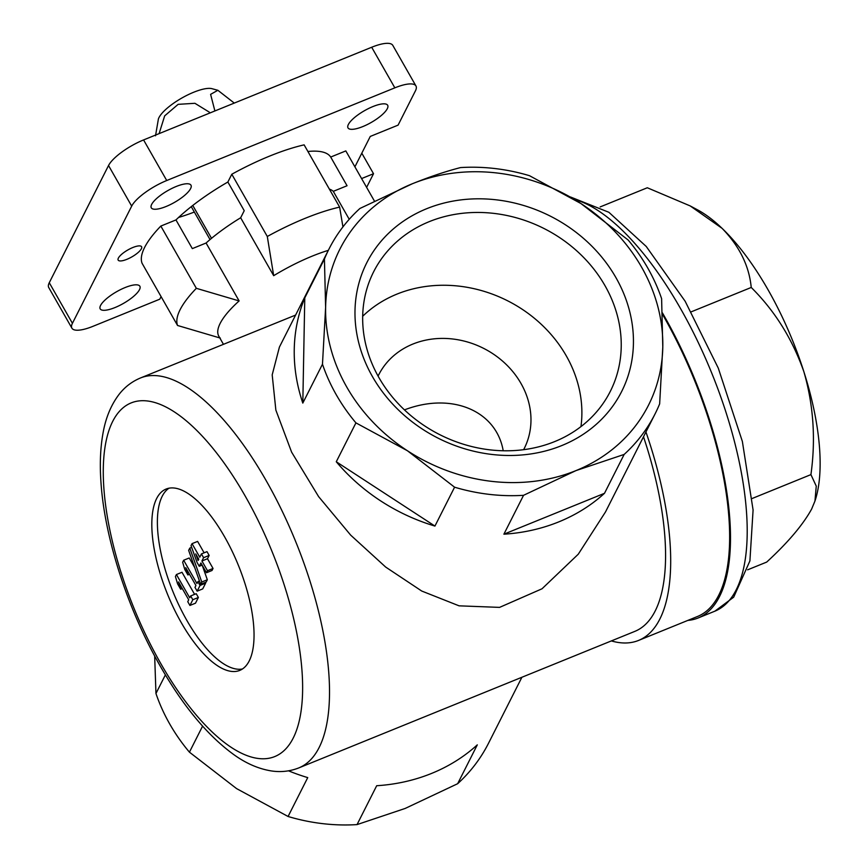 <?xml version="1.0" encoding="UTF-8"?>
<svg xmlns="http://www.w3.org/2000/svg" width="868" height="868" viewBox="0 0 868 868"><rect width="100%" height="100%" fill="white"/><g stroke="black" fill="none" stroke-linecap="round" stroke-linejoin="round"><path stroke-width="1.3" d="M214.895 110.952L210.609 94.362L217.857 90.283L211.586 88.579A32.3 9.591 150.3 0 0 194.974 91.737A32.3 9.591 150.3 0 0 158.41 118.916L155.513 135.788M160.83 226.071L196.342 288.317A116.464 34.568 150.3 0 0 177.549 325.478L142.048 263.232A116.464 34.568 -29.7 0 1 160.83 226.071L175.965 219.929L192.327 248.617L206.085 243.018A85.802 25.465 -29.7 0 1 240.653 217.77L244.233 210.696L227.872 182.02L231.799 174.24A116.464 34.568 -29.7 0 1 304.125 144.858L339.627 207.105A116.464 34.568 150.3 0 0 267.301 236.487L231.799 174.24M329.352 189.083A85.802 25.465 -29.7 0 1 333.29 191.34L347.059 185.741L330.697 157.054L345.822 150.913L374.401 201.018M201.43 553.903L203.589 557.701L201.929 560.988L207.485 570.721L206.476 572.728L200.909 562.985L199.249 566.272L197.09 562.486L191.036 545.668L192.045 543.661L199.77 557.191L201.43 553.903L206.985 551.647L209.155 555.433L207.485 558.721L213.051 568.464L212.031 570.471L206.476 572.728M195.734 553.903L198.75 559.198L198.099 560.478L195.734 553.903M378.079 376.094A81.559 71.057 -153.2 0 1 378.665 374.911A81.559 71.057 -153.2 0 1 483.509 348.307A81.559 71.057 -153.2 0 1 524.229 448.517A81.559 71.057 -153.2 0 1 523.621 449.689M404.445 409.891C451.371 391.869 496.246 410.445 503.212 450.774M161.079 296.606L159.788 299.178L93.017 326.303A32.626 9.678 -29.7 0 1 71.914 328.18A32.626 9.678 -29.7 0 1 72.424 323.308L131.686 206.117A32.626 9.678 -29.7 0 1 166.732 180.522L394.842 87.842A32.626 9.678 -29.7 0 1 415.956 85.965A32.626 9.678 -29.7 0 1 415.436 90.825L398.086 125.133L370.278 136.428L354.904 166.83M71.914 328.18L48.76 287.579A32.626 9.678 -29.7 0 1 49.27 282.718L108.533 165.528A32.626 9.678 -29.7 0 1 143.578 139.932L371.688 47.252A32.626 9.678 -29.7 0 1 392.803 45.375L415.956 85.965M361.598 178.569L373.522 173.719L366.621 187.369M373.522 173.719L361.804 153.18M126.891 259.326A13.487 4.004 150.3 0 0 141.593 246.729A13.487 4.004 150.3 0 0 127.889 249.941A13.487 4.004 150.3 0 0 118.167 260.096A13.487 4.004 150.3 0 0 126.891 259.326M139.498 289.652A22.839 6.781 -29.7 0 1 119.155 305.688A22.839 6.781 -29.7 0 1 100.189 308.878A22.839 6.781 -29.7 0 1 116.67 291.681A22.839 6.781 -29.7 0 1 139.867 286.245A22.839 6.781 -29.7 0 1 139.498 289.652M190.602 188.595A22.839 6.781 -29.7 0 1 170.258 204.631A22.839 6.781 -29.7 0 1 151.292 207.821A22.839 6.781 -29.7 0 1 167.774 190.613A22.839 6.781 -29.7 0 1 190.971 185.188A22.839 6.781 -29.7 0 1 190.602 188.595M387.312 108.663A22.839 6.781 -29.7 0 1 366.969 124.71A22.839 6.781 -29.7 0 1 348.003 127.9A22.839 6.781 -29.7 0 1 364.473 110.692A22.839 6.781 -29.7 0 1 387.671 105.267A22.839 6.781 -29.7 0 1 387.312 108.663M175.965 219.929A100.156 29.729 -29.7 0 1 227.872 182.02M307.901 151.488A100.156 29.729 -29.7 0 1 330.697 157.054M178.569 217.456A100.156 29.729 150.3 0 0 194.334 212.042M220.331 338.086L177.549 325.478M196.342 288.317L239.123 300.925A85.802 25.465 150.3 0 0 218.801 336.176L223.412 344.271M339.627 207.105L342.936 226.895M328.321 250.353A85.802 25.465 150.3 0 0 273.68 275.688L267.301 236.487M655.08 413.884L605.495 511.946L578.272 554.196L542.023 588.786L499.567 607.383L459.074 605.831L421.739 591.043L385.674 567.064L350.672 535.122L318.632 496.648L291.615 452.152L275.861 410.108L272.194 374.857L279.42 347.059L329.005 249.007A182.692 159.169 -153.2 0 1 359.927 208.461L412.398 183.734C429.693 176.768 445.74 171.387 460.539 167.578A182.692 159.169 -153.2 0 1 529.491 175.694L580.985 203.568L628.15 240.013A182.692 159.169 -153.2 0 1 661.611 298.679L662.794 346.994L659.647 403.88A182.692 159.169 -153.2 0 1 655.08 413.884A182.692 159.169 -153.2 0 1 624.157 454.431L604.497 493.306A182.692 159.169 -153.2 0 1 503.885 534.189L604.497 493.306M643.503 436.778A210.425 82.286 67.9 0 1 634.877 631.361L298.831 767.898A210.425 82.286 67.9 0 0 295.847 541.979A210.425 82.286 67.9 0 0 140.41 378.003L295.597 315.073M600.168 206.92L647.3 187.759L690.212 205.933L722.078 228.338C739.46 246.219 749.171 265.923 751.232 287.46L691.232 311.829M751.232 287.46C774.777 310.798 792.332 338.9 803.887 371.764C813.49 405.009 815.844 439.295 810.929 474.612L752.241 498.46M810.929 474.612L816.256 486.123L814.954 501.053L811.623 509.082C802.878 524.923 787.894 542.587 766.694 562.084L747.619 569.831M165.387 674.87L155.958 693.499A182.692 159.169 26.8 0 0 169.748 724.031A182.692 159.169 26.8 0 0 189.43 752.165L236.584 788.611L288.078 816.484L307.739 777.609A182.692 159.169 -153.2 0 1 288.523 770.827M457.642 783.717L477.302 744.852A182.692 159.169 -153.2 0 1 376.69 785.724L357.041 824.6L405.172 808.444L457.642 783.717A182.692 159.169 26.8 0 0 488.565 743.171L521.896 677.268M202.58 726.147L189.43 752.165M288.078 816.484A182.692 159.169 26.8 0 0 357.041 824.6M624.157 454.431L576.016 470.586L523.545 495.313A182.692 159.169 -153.2 0 1 454.582 487.198L407.428 450.752L355.934 422.879L336.274 461.754L434.933 526.073A182.692 159.169 -153.2 0 1 336.274 461.754M355.934 422.879A182.692 159.169 -153.2 0 1 322.473 364.213L302.813 403.088A182.692 159.169 -153.2 0 1 304.776 297.887L302.813 403.088M322.473 364.213L325.619 307.326L324.426 259.011L304.776 297.887M324.426 259.011A182.692 159.169 -153.2 0 1 329.005 249.007M523.545 495.313L503.885 534.189M454.582 487.198L434.933 526.073M645.944 431.949A220.212 86.106 67.9 0 1 638.555 640.432A220.212 86.106 67.9 0 1 611.354 640.92M662.49 314.346A220.212 86.106 67.9 0 1 697.536 616.464L638.555 640.432M662.436 312.903A221.85 86.746 67.9 0 1 698.154 617.973A221.85 86.746 67.9 0 1 687.803 620.414M181.249 622.606A97.878 38.268 67.9 0 1 166.092 489.053A97.878 38.268 67.9 0 1 238.385 565.328A97.878 38.268 67.9 0 1 239.774 670.4A97.878 38.268 67.9 0 1 181.249 622.606M154.667 656.013L155.958 693.499M412.398 183.734A172.906 150.641 -153.2 0 1 580.985 203.568A172.906 150.641 -153.2 0 1 662.794 346.994A172.906 150.641 -153.2 0 1 576.016 470.586A172.906 150.641 -153.2 0 1 407.428 450.752A172.906 150.641 -153.2 0 1 325.619 307.326A172.906 150.641 -153.2 0 1 412.398 183.734M372.47 376.625A142.775 124.384 -153.2 0 1 496.583 199.857A142.775 124.384 -153.2 0 1 613.578 404.987A142.775 124.384 -153.2 0 1 372.47 376.625M690.212 205.933L697.503 209.828A172.906 67.606 67.9 0 1 722.078 228.338A172.906 67.606 67.9 0 1 803.887 371.764A172.906 67.606 67.9 0 1 815.345 499.859L814.965 501.053M349.229 219.289L333.29 191.34M273.68 275.688L240.653 217.77M239.123 300.925L206.085 243.018M378.904 377.558A132.587 115.509 -153.2 0 1 370.929 277.597A132.587 115.509 -153.2 0 1 544.073 228.544A132.587 115.509 -153.2 0 1 607.199 397.067A132.587 115.509 -153.2 0 1 494.293 450.286A132.587 115.509 -153.2 0 1 378.904 377.558M362.683 316.256A127.704 111.256 -153.2 0 1 507.552 300.762A127.704 111.256 -153.2 0 1 580.952 426.622M189.712 597.813L190.656 595.947L192.815 599.734L189.918 605.452L187.759 601.665L188.703 599.81L178.515 581.951L180.663 589.22L177.571 583.806L175.423 576.536L176.432 574.54L189.712 597.813M189.918 605.452L195.484 603.195L198.371 597.477L196.211 593.69L190.656 595.947M176.432 574.54L181.998 572.272L194.595 594.352M182.28 588.558L180.663 589.22M198.371 597.477L192.815 599.734M196.938 583.513L197.882 581.658L200.041 585.444L197.144 591.162L194.985 587.376L195.929 585.52L185.741 567.661L187.889 574.931L184.797 569.516L182.649 562.247L183.669 560.24L196.938 583.513M199.456 581.017L197.882 581.658M183.669 560.24L189.224 557.983L194.747 567.65M189.506 574.269L187.889 574.931M205.184 582.45L205.607 583.188L202.711 588.905L197.144 591.162M205.607 583.188L200.041 585.444M202.244 565.307L207.333 579.759L206.183 582.048L200.617 584.305L188.649 550.377L189.81 548.099L191.644 547.35M207.333 579.759L201.777 582.016L200.617 584.305M192.045 543.661L197.611 541.404L204.121 552.818M202.125 565.101L199.249 566.272M213.051 568.464L207.485 570.721M207.485 558.721L201.929 560.988M209.155 555.433L203.589 557.701M201.777 582.016L189.81 548.099M242.443 668.989A97.878 38.268 67.9 0 1 186.815 620.349A97.878 38.268 67.9 0 1 168.989 488.207M191.253 206.638L210.034 239.579M159.104 133.629L164.681 115.845L178.146 104.344L194.92 103.303L209.416 112.222M192.772 205.456L211.521 238.331M217.857 90.283L234.273 103.075M72.424 323.308L49.27 282.718M131.686 206.117L108.533 165.528M394.842 87.842L371.688 47.252M166.732 180.522L143.578 139.932M574.518 199.445A221.85 86.746 67.9 0 1 723.001 403.284A221.85 86.746 67.9 0 1 714.841 611.191L698.154 617.973M160.656 663.336A190.851 74.626 67.9 0 1 145.867 400.821A190.851 74.626 67.9 0 1 302.27 675.022A190.851 74.626 67.9 0 1 160.656 663.336M140.41 378.003C131.958 381.54 124.873 386.965 119.166 394.256C111.104 404.835 105.733 417.736 103.053 432.958C100.384 447.584 99.679 463.946 100.948 482.055C104.561 538.008 127.77 609.51 160.341 666.255C183.115 706.129 207.604 735.576 233.807 754.617C246.219 763.558 258.935 769.026 271.955 771.023C281.243 772.336 290.194 771.294 298.831 767.898M570.482 196.982L608.88 212.291L646.248 246.479L685.145 301.239L718.292 368.14L742.368 441.465L753.088 509.993L749.909 560.902L733.688 597.173L714.841 611.191"/></g></svg>
